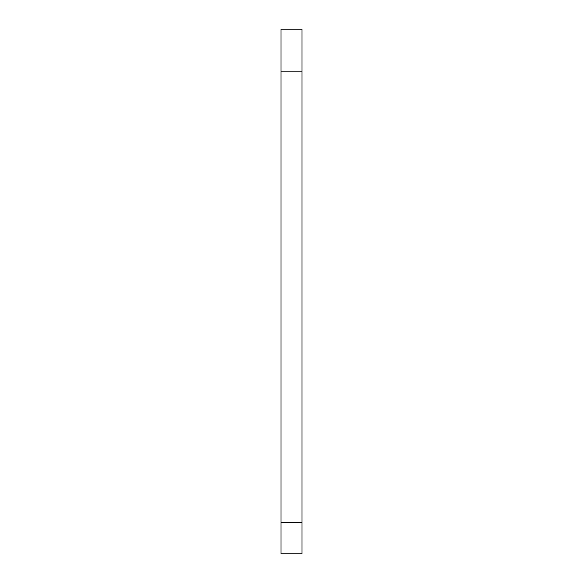 <?xml version="1.0" encoding="UTF-8"?>
<svg xmlns="http://www.w3.org/2000/svg" width="583" height="583" viewBox="0 0 583 583"><rect width="100%" height="100%" fill="white"/><g stroke="black" fill="none" stroke-linecap="round" stroke-linejoin="round"><path stroke-width="0.87" d="M301.994 522.368L301.994 29.15L281.006 29.15L281.006 553.85L301.994 553.85L301.994 522.368L281.006 522.368M301.994 71.126L281.006 71.126"/></g></svg>
